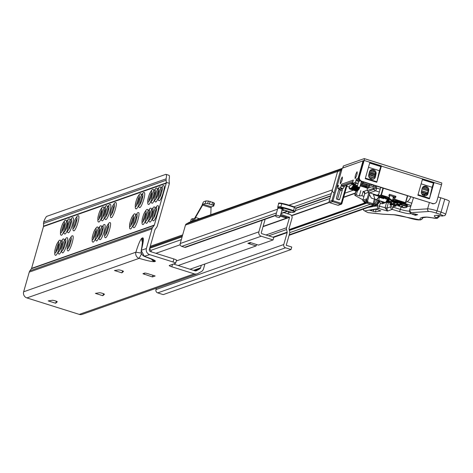 <?xml version="1.0" encoding="UTF-8"?>
<svg xmlns="http://www.w3.org/2000/svg" width="473" height="473" viewBox="0 0 473 473"><rect width="100%" height="100%" fill="white"/><g stroke="black" fill="none" stroke-linecap="round" stroke-linejoin="round"><path stroke-width="0.71" d="M121.537 270.485A2.637 0.367 15.9 0 1 123.488 271.413A2.637 0.367 15.9 0 1 123.471 271.443L121.839 272.844L114.46 270.521L118.557 269.9A2.637 0.367 15.9 0 1 121.537 270.485M102.481 293.349A2.637 0.367 15.9 0 1 104.432 294.277A2.637 0.367 15.9 0 1 104.409 294.307L102.783 295.702L95.398 293.384L99.501 292.757A2.637 0.367 15.9 0 1 102.481 293.349M55.306 300.869A2.637 0.367 15.9 0 1 57.257 301.798A2.637 0.367 15.9 0 1 57.239 301.827L55.607 303.228L48.222 300.905L52.326 300.284A2.637 0.367 15.9 0 1 55.306 300.869M55.489 247.893A5.871 1.117 -72.5 0 0 55.317 248.526A5.871 1.117 -72.5 0 0 55.105 253.043A5.871 1.117 -72.5 0 0 58.096 246.971A5.871 1.117 -72.5 0 0 58.617 241.869A5.871 1.117 -72.5 0 0 56.21 245.694A5.871 1.117 -72.5 0 0 55.489 247.893M56.033 252.091A5.445 1.035 107.5 0 1 56.736 248.219A5.445 1.035 107.5 0 1 58.835 243.181M60.692 242.176A7.905 1.502 -72.5 0 0 60.059 240.272C59.391 239.764 58.102 241.573 56.21 245.694M61.212 227.809A5.871 1.117 -72.5 0 0 61.041 228.441A5.871 1.117 -72.5 0 0 60.828 232.958A5.871 1.117 -72.5 0 0 63.814 226.886A5.871 1.117 -72.5 0 0 64.34 221.784A5.871 1.117 -72.5 0 0 61.928 225.609A5.871 1.117 -72.5 0 0 61.212 227.809M61.756 232.007A5.445 1.035 107.5 0 1 62.46 228.134A5.445 1.035 107.5 0 1 64.559 223.096M66.415 222.091A7.905 1.502 -72.5 0 0 65.782 220.187C65.108 219.679 63.825 221.488 61.928 225.609M58.995 246.658A5.871 1.117 -72.5 0 0 58.823 247.284A5.871 1.117 -72.5 0 0 58.611 251.807A5.871 1.117 -72.5 0 0 61.602 245.735A5.871 1.117 -72.5 0 0 62.129 240.633A5.871 1.117 -72.5 0 0 59.716 244.458A5.871 1.117 -72.5 0 0 58.995 246.658M59.545 250.856A5.445 1.035 107.5 0 1 60.242 246.983A5.445 1.035 107.5 0 1 62.341 241.94M64.198 240.94A7.905 1.502 -72.5 0 0 63.565 239.036C62.897 238.528 61.614 240.331 59.716 244.458M64.718 226.573A5.871 1.117 -72.5 0 0 64.547 227.206A5.871 1.117 -72.5 0 0 64.334 231.723A5.871 1.117 -72.5 0 0 67.32 225.651A5.871 1.117 -72.5 0 0 67.846 220.548A5.871 1.117 -72.5 0 0 65.434 224.373A5.871 1.117 -72.5 0 0 64.718 226.573M65.262 230.771A5.445 1.035 107.5 0 1 65.966 226.898A5.445 1.035 107.5 0 1 68.065 221.855M69.921 220.856A7.905 1.502 -72.5 0 0 69.289 218.952C68.615 218.443 67.332 220.252 65.434 224.373M62.507 245.416A5.871 1.117 -72.5 0 0 62.33 246.049A5.871 1.117 -72.5 0 0 62.123 250.566A5.871 1.117 -72.5 0 0 65.108 244.5A5.871 1.117 -72.5 0 0 65.635 239.397A5.871 1.117 -72.5 0 0 63.222 243.223A5.871 1.117 -72.5 0 0 62.507 245.416M63.051 249.62A5.445 1.035 107.5 0 1 63.749 245.747A5.445 1.035 107.5 0 1 65.853 240.704M62.33 246.049C61.531 250.519 61.549 252.736 62.389 252.7A7.905 1.502 -72.5 0 0 66.711 244.701A7.905 1.502 -72.5 0 0 67.077 237.801C66.403 237.292 65.12 239.096 63.222 243.223M68.224 225.331A5.871 1.117 -72.5 0 0 68.053 225.964A5.871 1.117 -72.5 0 0 67.84 230.481A5.871 1.117 -72.5 0 0 70.832 224.415A5.871 1.117 -72.5 0 0 71.352 219.312A5.871 1.117 -72.5 0 0 68.946 223.138A5.871 1.117 -72.5 0 0 68.224 225.331M68.768 229.535A5.445 1.035 107.5 0 1 69.472 225.662A5.445 1.035 107.5 0 1 71.571 220.619M68.053 225.964C67.249 230.434 67.267 232.651 68.112 232.615A7.905 1.502 -72.5 0 0 72.434 224.616A7.905 1.502 -72.5 0 0 72.795 217.716C72.127 217.208 70.838 219.011 68.946 223.138M67.958 243.494A5.871 1.117 -72.5 0 0 67.787 244.127A5.871 1.117 -72.5 0 0 67.574 248.644A5.871 1.117 -72.5 0 0 70.566 242.578A5.871 1.117 -72.5 0 0 71.086 237.47A5.871 1.117 -72.5 0 0 68.68 241.295A5.871 1.117 -72.5 0 0 67.958 243.494M68.502 247.692A5.445 1.035 107.5 0 1 69.206 243.826A5.445 1.035 107.5 0 1 71.305 238.782M67.787 244.127C66.983 248.591 67.006 250.808 67.846 250.779A7.905 1.502 -72.5 0 0 72.168 242.779A7.905 1.502 -72.5 0 0 72.529 235.879C71.861 235.365 70.572 237.174 68.68 241.295M73.682 223.41A5.871 1.117 -72.5 0 0 73.51 224.042A5.871 1.117 -72.5 0 0 73.297 228.56A5.871 1.117 -72.5 0 0 76.283 222.493A5.871 1.117 -72.5 0 0 76.809 217.385A5.871 1.117 -72.5 0 0 74.397 221.21A5.871 1.117 -72.5 0 0 73.682 223.41M74.226 227.608A5.445 1.035 107.5 0 1 74.929 223.741A5.445 1.035 107.5 0 1 77.028 218.697M73.51 224.042C72.706 228.506 72.724 230.723 73.569 230.694A7.905 1.502 -72.5 0 0 77.891 222.694A7.905 1.502 -72.5 0 0 78.252 215.794C77.578 215.28 76.295 217.089 74.397 221.21M92.897 234.697A5.871 1.117 -72.5 0 0 92.726 235.329A5.871 1.117 -72.5 0 0 92.513 239.846A5.871 1.117 -72.5 0 0 95.505 233.78A5.871 1.117 -72.5 0 0 96.031 228.672A5.871 1.117 -72.5 0 0 93.619 232.497A5.871 1.117 -72.5 0 0 92.897 234.697M93.447 238.895A5.445 1.035 107.5 0 1 94.145 235.028A5.445 1.035 107.5 0 1 96.244 229.984M98.1 228.985A7.905 1.502 -72.5 0 0 97.468 227.081C96.799 226.573 95.511 228.376 93.619 232.497M98.621 214.612A5.871 1.117 -72.5 0 0 98.449 215.245A5.871 1.117 -72.5 0 0 98.236 219.762A5.871 1.117 -72.5 0 0 101.222 213.695A5.871 1.117 -72.5 0 0 101.748 208.587A5.871 1.117 -72.5 0 0 99.336 212.418A5.871 1.117 -72.5 0 0 98.621 214.612M99.164 218.81A5.445 1.035 107.5 0 1 99.868 214.943A5.445 1.035 107.5 0 1 101.967 209.9M103.824 208.9A7.905 1.502 -72.5 0 0 103.191 206.997C102.517 206.488 101.234 208.291 99.336 212.418M96.409 233.461A5.871 1.117 -72.5 0 0 96.232 234.094A5.871 1.117 -72.5 0 0 96.025 238.611A5.871 1.117 -72.5 0 0 99.011 232.545A5.871 1.117 -72.5 0 0 99.537 227.436A5.871 1.117 -72.5 0 0 97.125 231.262A5.871 1.117 -72.5 0 0 96.409 233.461M96.953 237.659A5.445 1.035 107.5 0 1 97.651 233.792A5.445 1.035 107.5 0 1 99.756 228.749M101.606 227.75A7.905 1.502 -72.5 0 0 100.98 225.846C100.306 225.331 99.023 227.141 97.125 231.262M102.127 213.376A5.871 1.117 -72.5 0 0 101.955 214.009A5.871 1.117 -72.5 0 0 101.742 218.526A5.871 1.117 -72.5 0 0 104.734 212.46A5.871 1.117 -72.5 0 0 105.254 207.351A5.871 1.117 -72.5 0 0 102.848 211.177A5.871 1.117 -72.5 0 0 102.127 213.376M102.671 217.574A5.445 1.035 107.5 0 1 103.374 213.707A5.445 1.035 107.5 0 1 105.473 208.664M107.33 207.665A7.905 1.502 -72.5 0 0 106.697 205.761C106.029 205.247 104.74 207.056 102.848 211.177M99.915 232.225A5.871 1.117 -72.5 0 0 99.744 232.858A5.871 1.117 -72.5 0 0 99.531 237.375A5.871 1.117 -72.5 0 0 102.517 231.303A5.871 1.117 -72.5 0 0 103.043 226.2A5.871 1.117 -72.5 0 0 100.631 230.026A5.871 1.117 -72.5 0 0 99.915 232.225M100.459 236.423A5.445 1.035 107.5 0 1 101.157 232.55A5.445 1.035 107.5 0 1 103.262 227.513M99.744 232.858C98.94 237.322 98.958 239.539 99.803 239.504A7.905 1.502 -72.5 0 0 104.119 231.51A7.905 1.502 -72.5 0 0 104.486 224.604C103.812 224.096 102.529 225.905 100.631 230.026M105.633 212.141A5.871 1.117 -72.5 0 0 105.461 212.773A5.871 1.117 -72.5 0 0 105.248 217.29A5.871 1.117 -72.5 0 0 108.24 211.218A5.871 1.117 -72.5 0 0 108.766 206.116A5.871 1.117 -72.5 0 0 106.354 209.941A5.871 1.117 -72.5 0 0 105.633 212.141M106.183 216.338A5.445 1.035 107.5 0 1 106.88 212.466A5.445 1.035 107.5 0 1 108.979 207.428M105.461 212.773C104.657 217.237 104.681 219.454 105.52 219.419A7.905 1.502 -72.5 0 0 109.842 211.425A7.905 1.502 -72.5 0 0 110.203 204.519C109.535 204.011 108.246 205.82 106.354 209.941M105.367 230.298A5.871 1.117 -72.5 0 0 105.195 230.93A5.871 1.117 -72.5 0 0 104.982 235.448A5.871 1.117 -72.5 0 0 107.974 229.381A5.871 1.117 -72.5 0 0 108.5 224.279A5.871 1.117 -72.5 0 0 106.088 228.104A5.871 1.117 -72.5 0 0 105.367 230.298M105.917 234.502A5.445 1.035 107.5 0 1 106.614 230.629A5.445 1.035 107.5 0 1 108.713 225.586M105.195 230.93C104.391 235.4 104.415 237.617 105.254 237.582A7.905 1.502 -72.5 0 0 109.576 229.582A7.905 1.502 -72.5 0 0 109.937 222.682C109.269 222.174 107.98 223.977 106.088 228.104M111.09 210.213A5.871 1.117 -72.5 0 0 110.919 210.846A5.871 1.117 -72.5 0 0 110.706 215.363A5.871 1.117 -72.5 0 0 113.691 209.297A5.871 1.117 -72.5 0 0 114.218 204.194A5.871 1.117 -72.5 0 0 111.805 208.019A5.871 1.117 -72.5 0 0 111.09 210.213M111.634 214.417A5.445 1.035 107.5 0 1 112.338 210.544A5.445 1.035 107.5 0 1 114.436 205.501M110.919 210.846C110.114 215.316 110.132 217.533 110.978 217.497A7.905 1.502 -72.5 0 0 115.3 209.498A7.905 1.502 -72.5 0 0 115.66 202.598C114.986 202.089 113.703 203.893 111.805 208.019M130.312 221.506A5.871 1.117 -72.5 0 0 130.134 222.139A5.871 1.117 -72.5 0 0 129.927 226.656A5.871 1.117 -72.5 0 0 132.913 220.584A5.871 1.117 -72.5 0 0 133.439 215.481A5.871 1.117 -72.5 0 0 131.027 219.306A5.871 1.117 -72.5 0 0 130.312 221.506M130.855 225.704A5.445 1.035 107.5 0 1 131.553 221.831A5.445 1.035 107.5 0 1 133.658 216.794M135.509 215.789A7.905 1.502 -72.5 0 0 134.882 213.885C134.208 213.376 132.925 215.185 131.027 219.306M136.029 201.421A5.871 1.117 -72.5 0 0 135.857 202.054A5.871 1.117 -72.5 0 0 135.645 206.571A5.871 1.117 -72.5 0 0 138.63 200.499A5.871 1.117 -72.5 0 0 139.157 195.396A5.871 1.117 -72.5 0 0 136.744 199.222A5.871 1.117 -72.5 0 0 136.029 201.421M136.573 205.619A5.445 1.035 107.5 0 1 137.276 201.746A5.445 1.035 107.5 0 1 139.375 196.709M141.232 195.704A7.905 1.502 -72.5 0 0 140.599 193.8C139.925 193.291 138.642 195.101 136.744 199.222M133.818 220.264A5.871 1.117 -72.5 0 0 133.646 220.897A5.871 1.117 -72.5 0 0 133.433 225.414A5.871 1.117 -72.5 0 0 136.419 219.348A5.871 1.117 -72.5 0 0 136.945 214.245A5.871 1.117 -72.5 0 0 134.533 218.071A5.871 1.117 -72.5 0 0 133.818 220.264M134.362 224.468A5.445 1.035 107.5 0 1 135.059 220.595A5.445 1.035 107.5 0 1 137.164 215.552M133.646 220.897C132.842 225.367 132.86 227.584 133.699 227.548A7.905 1.502 -72.5 0 0 138.021 219.549A7.905 1.502 -72.5 0 0 138.388 212.649C137.714 212.141 136.431 213.944 134.533 218.071M139.535 200.18A5.871 1.117 -72.5 0 0 139.364 200.812A5.871 1.117 -72.5 0 0 139.151 205.329A5.871 1.117 -72.5 0 0 142.142 199.263A5.871 1.117 -72.5 0 0 142.663 194.161A5.871 1.117 -72.5 0 0 140.256 197.986A5.871 1.117 -72.5 0 0 139.535 200.18M140.079 204.383A5.445 1.035 107.5 0 1 140.783 200.511A5.445 1.035 107.5 0 1 142.881 195.467M139.364 200.812C138.559 205.282 138.583 207.499 139.423 207.464A7.905 1.502 -72.5 0 0 143.745 199.464A7.905 1.502 -72.5 0 0 144.105 192.564C143.437 192.056 142.148 193.859 140.256 197.986M142.781 217.107A5.871 1.117 -72.5 0 0 142.604 217.74A5.871 1.117 -72.5 0 0 142.397 222.257A5.871 1.117 -72.5 0 0 145.382 216.185A5.871 1.117 -72.5 0 0 145.909 211.082A5.871 1.117 -72.5 0 0 143.496 214.908A5.871 1.117 -72.5 0 0 142.781 217.107M143.325 221.305A5.445 1.035 107.5 0 1 144.023 217.432A5.445 1.035 107.5 0 1 146.127 212.395M147.978 211.39A7.905 1.502 -72.5 0 0 147.351 209.486C146.677 208.977 145.394 210.787 143.496 214.908M148.498 197.022A5.871 1.117 -72.5 0 0 148.327 197.655A5.871 1.117 -72.5 0 0 148.114 202.172A5.871 1.117 -72.5 0 0 151.1 196.1A5.871 1.117 -72.5 0 0 151.626 190.997A5.871 1.117 -72.5 0 0 149.22 194.823A5.871 1.117 -72.5 0 0 148.498 197.022M149.042 201.22A5.445 1.035 107.5 0 1 149.746 197.347A5.445 1.035 107.5 0 1 151.845 192.31M153.701 191.305A7.905 1.502 -72.5 0 0 153.069 189.401C152.395 188.893 151.112 190.702 149.22 194.823M146.287 215.871A5.871 1.117 -72.5 0 0 146.116 216.504A5.871 1.117 -72.5 0 0 145.903 221.021A5.871 1.117 -72.5 0 0 148.889 214.949A5.871 1.117 -72.5 0 0 149.415 209.846A5.871 1.117 -72.5 0 0 147.002 213.672A5.871 1.117 -72.5 0 0 146.287 215.871M146.831 220.069A5.445 1.035 107.5 0 1 147.529 216.196A5.445 1.035 107.5 0 1 149.634 211.153M151.484 210.154A7.905 1.502 -72.5 0 0 150.857 208.25C150.183 207.742 148.9 209.551 147.002 213.672M152.004 195.787A5.871 1.117 -72.5 0 0 151.833 196.419A5.871 1.117 -72.5 0 0 151.62 200.936A5.871 1.117 -72.5 0 0 154.612 194.864A5.871 1.117 -72.5 0 0 155.138 189.762A5.871 1.117 -72.5 0 0 152.726 193.587A5.871 1.117 -72.5 0 0 152.004 195.787M152.554 199.984A5.445 1.035 107.5 0 1 153.252 196.112A5.445 1.035 107.5 0 1 155.351 191.068M157.207 190.069A7.905 1.502 -72.5 0 0 156.575 188.165C155.907 187.657 154.618 189.466 152.726 193.587M149.793 214.63A5.871 1.117 -72.5 0 0 149.622 215.262A5.871 1.117 -72.5 0 0 149.409 219.779A5.871 1.117 -72.5 0 0 152.395 213.713A5.871 1.117 -72.5 0 0 152.921 208.611A5.871 1.117 -72.5 0 0 150.509 212.436A5.871 1.117 -72.5 0 0 149.793 214.63M150.337 218.833A5.445 1.035 107.5 0 1 151.041 214.961A5.445 1.035 107.5 0 1 153.14 209.917M154.996 208.918A7.905 1.502 -72.5 0 0 154.364 207.014C153.69 206.506 152.407 208.309 150.509 212.436M155.516 194.545A5.871 1.117 -72.5 0 0 155.339 195.178A5.871 1.117 -72.5 0 0 155.132 199.695A5.871 1.117 -72.5 0 0 158.118 193.628A5.871 1.117 -72.5 0 0 158.644 188.526A5.871 1.117 -72.5 0 0 156.232 192.351A5.871 1.117 -72.5 0 0 155.516 194.545M156.06 198.749A5.445 1.035 107.5 0 1 156.758 194.876A5.445 1.035 107.5 0 1 158.863 189.833M160.714 188.833A7.905 1.502 -72.5 0 0 160.087 186.93C159.413 186.421 158.13 188.224 156.232 192.351M153.128 214.027C152.324 218.496 152.341 220.708 153.187 220.678A7.905 1.502 -72.5 0 0 157.509 212.679A7.905 1.502 -72.5 0 0 157.87 205.779C157.196 205.27 155.913 207.073 154.015 211.195A5.871 1.117 -72.5 0 0 153.299 213.394A5.871 1.117 -72.5 0 0 153.128 214.027A5.871 1.117 -72.5 0 0 152.915 218.544A5.871 1.117 -72.5 0 0 155.901 212.478A5.871 1.117 -72.5 0 0 156.427 207.369A5.871 1.117 -72.5 0 0 154.015 211.195M153.843 217.592A5.445 1.035 107.5 0 1 154.547 213.725A5.445 1.035 107.5 0 1 156.646 208.682M158.851 193.942C158.047 198.412 158.065 200.623 158.904 200.593A7.905 1.502 -72.5 0 0 163.226 192.594A7.905 1.502 -72.5 0 0 163.593 185.694C162.919 185.185 161.636 186.989 159.738 191.11A5.871 1.117 -72.5 0 0 159.023 193.309A5.871 1.117 -72.5 0 0 158.851 193.942A5.871 1.117 -72.5 0 0 158.638 198.459A5.871 1.117 -72.5 0 0 161.624 192.393A5.871 1.117 -72.5 0 0 162.15 187.284A5.871 1.117 -72.5 0 0 159.738 191.11M159.567 197.507A5.445 1.035 107.5 0 1 160.264 193.64A5.445 1.035 107.5 0 1 162.369 188.597M173.898 258.968L150.532 251.624A1.756 1.709 -109.4 0 1 149.362 249.431L154.967 229.754A1.052 1.023 -109.4 0 1 155.126 229.429L156.646 227.33A4.216 4.097 70.6 0 0 157.284 226.029L169.204 184.18A4.216 4.097 70.6 0 0 169.352 183.317L166.242 182.341L166.277 182.885A1.052 1.023 -109.4 0 1 166.242 183.252L154.322 225.095A1.052 1.023 -109.4 0 1 154.163 225.42L152.637 227.513A4.216 4.097 70.6 0 0 152.004 228.82L146.399 248.502A4.919 4.783 70.6 0 0 149.669 254.634L173.041 261.983L173.898 258.968A3.512 0.485 15.9 0 1 176.5 260.209A3.512 0.485 15.9 0 1 176.411 260.28M201.327 265.247L200.582 267.848A1.756 1.709 -109.4 0 1 199.766 268.883L196.413 270.71A1.756 1.709 -109.4 0 1 195.107 270.834L173.461 264.029M56.453 301.283L55.607 303.228M103.622 293.757L102.783 295.702M122.684 270.893L121.839 272.844M61.041 228.441C60.237 232.905 60.254 235.122 61.1 235.087A7.905 1.502 -72.5 0 0 63.92 231.403M64.547 227.206C63.743 231.669 63.76 233.887 64.606 233.851A7.905 1.502 -72.5 0 0 67.426 230.168M98.449 215.245C97.645 219.714 97.663 221.926 98.508 221.896A7.905 1.502 -72.5 0 0 101.328 218.213M101.955 214.009C101.151 218.473 101.169 220.69 102.014 220.66A7.905 1.502 -72.5 0 0 104.835 216.971M135.857 202.054C135.053 206.518 135.071 208.735 135.917 208.699A7.905 1.502 -72.5 0 0 138.737 205.016M148.327 197.655C147.523 202.119 147.541 204.336 148.386 204.301A7.905 1.502 -72.5 0 0 151.206 200.617M151.833 196.419C151.029 200.883 151.053 203.1 151.892 203.065A7.905 1.502 -72.5 0 0 154.718 199.381M155.339 195.178C154.535 199.647 154.559 201.865 155.398 201.829A7.905 1.502 -72.5 0 0 158.224 198.146M166.242 182.341L166.1 178.853A8.786 1.667 -72.5 0 0 166.011 174.36A8.786 1.667 -72.5 0 0 165.763 174.371L46.91 216.291A8.786 1.667 -72.5 0 0 43.658 222.038L43.528 226.183A1.052 1.023 -109.4 0 1 43.492 226.543L31.573 268.386A1.052 1.023 -109.4 0 1 31.413 268.717L29.888 270.81A4.216 4.097 70.6 0 0 29.255 272.117L23.65 291.794A4.919 4.783 70.6 0 0 26.926 297.931L79.293 314.391A4.919 4.783 70.6 0 0 82.267 314.344L197.223 273.802A4.919 4.783 70.6 0 0 197.897 273.5L201.25 271.673A4.919 4.783 70.6 0 0 203.544 268.782L204.915 263.981M142.604 217.74C141.799 222.204 141.823 224.421 142.663 224.385A7.905 1.502 -72.5 0 0 145.489 220.702M146.116 216.504C145.312 220.968 145.329 223.185 146.169 223.15A7.905 1.502 -72.5 0 0 148.995 219.466M149.622 215.262C148.818 219.732 148.835 221.949 149.681 221.914A7.905 1.502 -72.5 0 0 152.501 218.23M130.134 222.139C129.33 226.602 129.354 228.82 130.193 228.784A7.905 1.502 -72.5 0 0 133.019 225.101M92.726 235.329C91.922 239.799 91.945 242.01 92.785 241.981A7.905 1.502 -72.5 0 0 95.611 238.297M96.232 234.094C95.428 238.558 95.451 240.775 96.291 240.745A7.905 1.502 -72.5 0 0 99.117 237.056M55.317 248.526C54.513 252.99 54.531 255.207 55.376 255.172A7.905 1.502 -72.5 0 0 58.203 251.488M58.823 247.284C58.019 251.754 58.043 253.971 58.883 253.936A7.905 1.502 -72.5 0 0 61.709 250.252M142.929 273.701L144.88 273.016L146.914 273.394L155.144 275.978L152.412 276.942L142.929 273.701M79.293 314.391L194.249 273.849L171.835 266.802A3.512 0.485 15.9 0 1 169.233 265.56A3.512 0.485 15.9 0 1 169.322 265.489L175.554 263.29A3.512 0.485 -164.1 0 0 175.643 263.219A3.512 0.485 -164.1 0 0 173.041 261.983M141.244 250.631L141.326 250.288A4.919 4.783 70.6 0 0 144.602 256.425C152.341 258.997 155.924 260.641 155.339 261.356L154.559 261.628C152.46 261.865 147.322 260.771 139.157 258.347A4.919 4.783 -109.4 0 1 135.881 252.21L141.055 253.073M194.249 273.849A4.919 4.783 70.6 0 0 197.223 273.802M168.725 175.3A8.786 1.667 107.5 0 1 168.973 175.288A8.786 1.667 107.5 0 1 169.062 179.787L169.352 183.317M148.983 257.992L151.596 259.021M143.006 241.898L142.438 242.099L141.646 248.692M144.271 256.307L149.669 254.634M26.926 297.931L139.157 258.347L141.445 253.912M152.412 276.942L152.891 275.274M283.906 212.631L290.15 214.588A2.814 2.732 70.6 0 1 292.018 218.094L289.056 228.5A0.881 0.851 70.6 0 0 289.044 228.956L289.671 231.569A3.512 3.417 70.6 0 1 289.636 233.378L286.242 245.298L291.758 247.03L291.043 249.543L163.226 294.62L157.716 292.888A2.637 2.56 70.6 0 1 155.96 289.6L283.776 244.517L287.17 232.604A0.881 0.851 70.6 0 0 287.176 232.148L286.549 229.535A3.512 3.417 70.6 0 1 286.585 227.726L289.547 217.32L280.731 214.364M251.027 242.767L249.472 243.317A2.637 2.56 -109.4 0 1 247.882 243.341L250.217 242.513L258.447 245.103L273.063 239.947L273.778 237.434L261.93 233.709A0.881 0.851 70.6 0 1 261.344 232.615L265.152 219.241M155.96 289.6L156.356 288.217M291.043 249.543L285.526 247.805A2.637 2.56 70.6 0 1 283.776 244.517M287.17 232.604L273.613 237.387M286.721 217.29A2.637 0.503 107.5 0 1 286.644 217.29L280.448 215.345L286.721 217.29L285.355 217.769L280.217 216.155M256.52 244.494L256.112 245.925L190.022 269.238M247.882 243.341L256.112 245.925M262.16 220.3L258.873 231.841A3.512 3.417 70.6 0 0 261.214 236.222L273.063 239.947M285.355 217.769L285.586 216.959M288.56 211.461L287.868 213.873M378.908 200.576A5.274 0.999 107.5 0 1 376.674 204.839A0.881 0.851 70.6 0 0 377.2 204.833L375.255 205.519A0.881 0.851 -109.4 0 1 374.722 205.53L367.314 203.201A1.756 1.709 -109.4 0 1 366.149 201.007L366.77 198.831L362.856 200.25M337.864 205.247L340.785 204.218A0.881 0.851 70.6 0 0 341.317 204.206L338.396 205.241A0.881 0.851 -109.4 0 1 337.864 205.247L329.634 202.657A0.881 0.851 -109.4 0 1 329.048 201.563L337.592 171.563A2.111 2.052 -109.4 0 1 338.78 170.227L342.026 168.914M341.979 169.068L341.565 169.263L341.855 169.511M339.052 188.881A0.881 0.851 70.6 0 0 339.035 188.946L336.409 198.152A0.881 0.851 70.6 0 0 336.995 199.245L338.644 199.766A0.881 0.851 70.6 0 0 339.703 199.186L342.328 189.98A0.881 0.851 70.6 0 0 341.743 188.887L341.246 188.733M377.2 204.833L378.459 203.461L379.588 200.794L377.732 204.259M342.328 189.98L339.986 190.808L337.533 199.417M339.986 190.808A0.881 0.851 70.6 0 0 339.401 189.708L338.863 189.543M213.205 205.3L213.725 206.051L214.44 203.538L213.92 202.787L213.205 205.3L207.659 203.556L208.374 201.043L206.015 200.913L203.792 201.699A3.512 0.668 -72.5 0 0 202.06 205.317L194.953 217.675L195.538 217.468L202.645 205.111L202.06 205.317M208.374 201.043L213.92 202.787M210.781 214.724L211.035 207.753L211.466 206.849L213.725 206.051M206.015 200.913L205.3 203.42L203.077 204.206L202.645 205.111L211.035 207.753M205.3 203.42L207.659 203.556M193.144 220.944L193.741 218.857L194.521 218.579L194.953 217.675M193.741 218.857L192.919 218.597L192.204 221.104L190.643 221.654A3.512 0.485 15.9 0 0 190.554 221.731L191.269 219.218A3.512 0.485 -164.1 0 0 191.305 219.324M192.919 218.597L191.358 219.147A3.512 0.485 -164.1 0 0 191.269 219.218M199.482 218.709L195.538 217.468A3.512 0.668 107.5 0 1 194.302 220.536M278.023 207.594L278.928 207.275A0.881 0.449 -78.9 0 1 278.958 208.173A2.241 0.313 15.9 0 1 280.495 208.569A2.241 0.313 15.9 0 1 282.156 209.362L280.134 216.463A2.241 0.313 -164.1 0 0 278.473 215.676A2.241 0.313 -164.1 0 0 275.824 215.239A2.241 0.313 -164.1 0 0 275.818 215.256L275.925 216.646L279.301 217.61L275.925 216.646M278.757 206.713A0.526 0.408 -101.7 0 0 278.928 207.275L279.856 207.357A0.526 0.343 -81 0 1 279.685 206.707L277.828 207.044M278.958 208.173L278.219 208.433L277.882 208.008L275.824 215.239M279.301 217.61L280.122 216.48A2.241 0.313 -164.1 0 0 280.134 216.463M282.606 208.847A3.122 0.432 -164.1 0 0 280.932 207.665A3.122 0.432 -164.1 0 0 279.856 207.357A4.742 0.656 15.9 0 1 280.891 207.552A13.534 1.874 15.9 0 1 289.092 209.734A13.534 1.874 15.9 0 1 293.136 211.118L293.556 210.627A14.06 1.945 -164.1 0 0 289.352 209.19A14.06 1.945 -164.1 0 0 280.826 206.926L281.737 203.745A5.274 0.733 15.9 0 0 278.692 203.561L277.716 206.979L277.882 208.008M289.766 232.639L370.442 204.182L373.404 205.111A2.282 2.223 70.6 0 0 373.41 205.116L289.234 234.803M342.156 168.459A2.111 2.052 70.6 0 0 341.66 168.565L189.49 222.233A2.111 2.052 70.6 0 0 189.2 222.363L186.445 223.865A2.111 2.052 70.6 0 0 185.463 225.101L180.219 243.518A2.282 2.223 70.6 0 0 181.738 246.368L184.701 247.296A1.579 1.537 70.6 0 0 185.653 247.284L275.836 215.475M341.66 168.565A2.111 2.052 70.6 0 0 341.37 168.695L338.615 170.191A2.111 2.052 70.6 0 0 337.633 171.433L332.389 189.85A2.282 2.223 70.6 0 0 333.908 192.694M366.244 202.249L364.021 203.029L364.423 201.616M288.057 213.217L291.096 212.146M295.353 210.645L329.935 198.447M344.841 193.191L353.355 190.187M371.311 179.172A3.512 3.175 -138.6 0 1 368.739 174.98L369.46 171.817A3.512 3.175 -138.6 0 1 370.117 170.522A3.512 3.175 -138.6 0 1 374.196 170.008A3.512 3.175 -138.6 0 1 376.041 173.887L375.326 177.05A3.512 3.175 -138.6 0 1 374.663 178.339A3.512 3.175 -138.6 0 1 371.311 179.172M423.968 195.727A3.512 3.175 -138.6 0 1 421.319 192.05L422.153 188.384A3.494 3.151 -138.6 0 1 422.809 187.101A3.494 3.151 -138.6 0 1 426.865 186.581A3.494 3.151 -138.6 0 1 428.698 190.436L427.976 193.599A3.512 3.175 -138.6 0 1 427.32 194.894A3.512 3.175 -138.6 0 1 423.968 195.727M343.357 166.141A3.512 0.485 15.9 0 1 343.321 166.035A3.512 0.485 15.9 0 1 343.41 165.964L342.836 167.974A3.512 0.485 -164.1 0 0 342.748 168.045M365.387 178.155L376.886 181.774A2.111 0.402 107.5 0 1 376.756 182.288L381.433 165.893L364.151 160.459A2.111 0.402 -72.5 0 0 364.316 158.609A2.111 0.402 -72.5 0 0 364.257 158.609L343.41 165.964M364.151 160.459L359.48 176.855A3.512 3.417 70.6 0 0 361.815 181.242L361.348 181.407A3.512 3.417 -109.4 0 1 359.013 177.02L363.684 160.619L342.836 167.974M376.886 181.774L379.405 170.706L368.485 167.276L379.405 170.706L380.812 166.579L369.679 163.079M372.375 179.338L374.344 178.646A3.512 3.175 41.4 0 0 374.722 177.724L375.444 174.567A3.512 3.175 41.4 0 0 373.812 170.818A3.512 3.175 41.4 0 0 369.845 170.889M418.049 194.716L429.555 198.329L432.074 187.261L421.153 183.831L432.074 187.267M426.995 195.207A3.512 3.175 41.4 0 0 427.379 194.279L428.095 191.116A3.494 3.151 41.4 0 0 426.48 187.391A3.494 3.151 41.4 0 0 422.537 187.462M429.555 198.329A2.111 0.402 107.5 0 1 429.425 198.843L434.096 182.448L369.827 162.558M361.815 181.242L432.588 203.491A3.512 3.417 70.6 0 0 436.833 201.173L441.504 184.777L422.495 179.113M364.364 158.644L441.611 182.927A2.111 0.402 107.5 0 1 441.67 182.927A2.111 0.402 107.5 0 1 441.504 184.777M369.75 162.836L380.812 166.579M422.348 179.634L433.475 183.134L432.074 187.261M422.419 179.391L433.475 183.134M369.91 162.269L365.245 178.67A2.111 0.402 -72.5 0 0 365.316 178.41M376.762 182.288L365.203 178.682M422.578 178.824L417.872 195.237M429.425 198.849L417.907 195.225A2.111 0.402 -72.5 0 0 417.978 194.965M361.348 181.407L432.588 203.491M380.966 166.058L378.489 174.756M433.629 182.613L431.151 191.311M434.474 203.526A3.512 3.417 -109.4 0 1 432.121 203.65M340.353 183.778C340.075 181.827 340.72 179.557 342.298 176.949C342.57 178.9 341.926 181.177 340.353 183.778L340.229 183.772M355.158 178.558C354.88 176.606 355.53 174.33 357.103 171.729C357.381 173.68 356.731 175.956 355.158 178.558L355.034 178.552M392.761 196.384A4.57 4.44 70.6 0 0 393.589 198.128L392.761 196.384M427.474 188.337A5.445 0.757 15.9 0 1 422.821 187.255M374.829 171.788A5.445 0.757 15.9 0 1 370.117 170.688M392.886 196.425L393.974 197.992L392.886 196.419M394.086 197.915L393.264 196.537L394.145 197.702M393.654 196.667L393.843 197.064M378.341 195.597L369.644 192.866A2.637 2.56 -109.4 0 1 368.106 191.583L367.515 190.471A2.637 2.56 -109.4 0 1 367.296 188.467L367.58 187.474L369.141 186.924L365.931 185.919A7.905 1.094 -164.1 0 0 361.969 184.831L360.544 184.5M378.441 194.639L378.43 194.959L378.631 194.574L377.62 194.929L378.365 195.166M364.08 182.265L362.135 182.95L361.555 181.472M362.135 182.95L362.2 182.968A8.786 1.218 15.9 0 1 366.605 184.174L366.362 185.014L369.573 186.019L369.141 186.924M372.618 184.949L369.573 186.019A0.881 0.851 70.6 0 0 368.987 184.925L366.605 184.174M342.239 168.222L363.022 160.855A2.637 0.367 15.9 0 1 363.359 160.832L363.601 160.909M369.543 175.459L368.698 175.181M410.641 196.898A8.786 8.538 -109.4 0 1 405.799 202.414M402.576 203.065A8.786 8.538 -109.4 0 1 400.028 202.675L393.116 200.505A8.786 8.538 -109.4 0 1 389.149 197.903M363.359 160.832L363.506 161.234M369.644 192.866L375.491 190.802A2.637 2.56 -109.4 0 1 373.954 189.519L373.363 188.408L376.195 186.977L376.792 188.088L380.174 189.153M368.106 191.583L376.792 188.088A2.637 0.503 -72.5 0 1 375.491 190.802L379.358 192.02M352.622 182.909L344.391 185.812A0.881 0.851 -109.4 0 1 343.859 185.818L342.216 185.304A0.881 0.851 -109.4 0 1 341.63 184.204L353.319 180.083L352.846 181.756A1.756 0.331 -72.5 0 0 352.704 183.293A1.756 0.331 -72.5 0 0 352.757 183.293L355.554 184.174L356.104 183.423M359.782 180.384L359.202 180.585A0.881 0.851 -109.4 0 1 358.67 180.597L357.02 180.077A0.881 0.851 -109.4 0 1 356.441 178.983L358.014 178.427A2.637 0.367 15.9 0 1 358.906 178.469M368.905 174.259L372.842 175.501L368.887 176.896M369.963 177.836L375.113 176.021M344.918 185.629L343.085 188.573L341.855 188.443L340.3 188.993L340.944 189.324L341.293 188.644M359.722 180.402L357.895 183.347L356.666 183.222L355.105 183.772L355.749 184.103M371.039 174.933L368.981 175.66M343.085 188.573L340.288 187.692A1.756 0.331 -72.5 0 0 341.151 185.877L341.63 184.204M340.288 187.692L337.953 188.514L340.749 189.395M342.251 168.181L337.486 184.913L337.438 185.682L338.514 185.304L338.035 186.977A1.756 0.331 -72.5 0 0 337.899 188.52A1.756 0.331 -72.5 0 0 337.953 188.514M357.895 183.347L355.093 182.466L352.757 183.293M355.093 182.466A1.756 0.331 -72.5 0 0 355.962 180.656L356.441 178.983M393.01 196.827L393.329 196.928M393.424 196.957L393.749 197.064M353.301 184.31L357.399 185.587L357.328 186.356L358.303 182.933M357.328 186.356L353.213 185.061L353.118 185.386L359.705 187.456L361.419 181.425M354.478 184.671L354.691 183.92M349.387 188.355L349.127 188.023L349.943 185.463L353.254 184.299L350.487 183.66M359.705 187.456L359.054 189.153L352.515 187.054M358.818 189.082L358.475 189.904L351.947 187.787M358.232 189.827L357.937 190.483L351.415 188.355M357.677 190.4L357.434 190.897L350.925 188.745M357.162 190.808L356.979 191.133L350.481 188.964M356.689 191.045L350.091 189.005M368.751 176.453L369.082 175.3M369.916 178.374A0.349 0.343 70.6 0 0 369.821 177.747L369.218 177.558M353.213 185.061L353.284 184.293L350.499 183.654M359.492 188.035L352.911 185.966L352.474 187.083L352.42 186.652L350.854 188.828L350.877 188.13L349.996 189.129L350.073 188.254L349.642 189.017L349.494 187.686L349.115 188.266M352.911 185.966L353.118 185.386M399.188 205.802A7.497 7.119 3.3 0 0 400.873 206.843L401.358 206.902A7.497 0.692 -64.7 0 1 401.577 206.039A7.255 6.882 3.3 0 0 402.139 206.216A7.255 6.882 3.3 0 0 402.712 206.346A7.497 0.331 95.4 0 0 402.706 207.275L403.221 207.487A7.497 7.119 3.3 0 0 405.326 207.446A7.255 0.319 95.4 0 0 405.361 207.623A7.497 7.479 78.3 0 1 403.262 207.7L402.777 207.647A7.521 7.521 0 0 0 406.815 207.239L407.49 205.879L402.86 203.39M400.235 204.685A4.629 0.639 15.9 0 1 402.334 205.181A4.629 0.639 15.9 0 1 406.815 207.239M402.712 207.292A7.255 7.231 78.3 0 1 401.766 207.02A7.497 0.692 -64.7 0 1 401.429 207.275L400.915 207.056A7.497 7.479 78.3 0 1 399.153 205.921A7.255 0.668 -64.7 0 1 399.117 205.826M401.949 206.163L401.429 207.275L400.992 206.896M400.873 206.843L401.358 206.902L401.766 206.104M403.262 207.7L402.777 207.641L403.286 207.493M402.139 206.216L401.766 207.02M392.856 196.413L393.707 198.086M393.229 196.531L394.015 197.974L394.376 196.892L389.084 195.225M393.625 196.656L394.163 197.649M393.974 196.762L394.263 197.306M394.033 196.786L394.216 197.14M393.282 197.472L393.761 198.063M393.595 197.359L394.074 197.956M393.903 197.253L394.175 197.613M393.654 196.662L394.186 197.566M394.074 196.798L394.293 197.182M383.337 188.319L381.415 195.059L389.32 197.543L389.699 196.206L388.877 195.946L389.356 194.273L395.936 196.342L395.458 198.016L394.636 197.755L393.081 198.305L392.667 199.955L394.257 199.098L405.45 202.615L407.365 195.869M385.802 197.797L387.73 198.4L389.143 197.903L381.244 195.42L378.477 196.396L384.401 198.258L385.767 197.779L387.724 198.394M394.636 197.755L394.257 199.098M404.249 203.337A0.349 0.343 -109.4 0 1 403.871 203.473L392.667 199.955L403.871 203.473L405.272 202.976L394.08 199.458M389.32 197.543L389.143 197.903M394.376 196.892L395.936 196.342M386.116 197.578L385.767 197.779L386.116 197.578M369.153 192.452L369.466 194.569L371.287 198.051L376.39 199.707L378.731 197.152M375.012 199.275L373.451 194.616L378.229 196.118M386.027 202.32L385.525 202.58L387.31 199.63M384.809 198.187L385.235 198.323M379.24 197.383L378.855 200.481L385.525 202.58L382.113 203.78A0.349 0.343 -109.4 0 0 382.326 203.78L381.013 203.455A0.349 0.331 -52.1 0 0 381.137 203.514L382.113 203.78M373.451 194.616L373.096 193.954M382.385 202.816L383.071 202.574L381.457 202.066L381.557 201.735L383.698 202.343L382.823 202.952L382.385 202.816L382.622 202.432M378.855 200.481L379.192 197.371M376.39 199.707L378.808 200.416M379.251 201.717L380.795 201.173L374.894 199.316M381.457 202.066L381.646 201.699M381.551 202.036L383.603 202.681M378.855 197.253L376.591 199.718M438.033 196.969A7.905 1.094 15.9 0 1 440.688 197.767A7.905 1.094 15.9 0 1 440.753 197.791L444.762 199.109A7.03 0.976 15.9 0 1 449.35 201.386A7.03 0.976 15.9 0 1 449.285 201.474M417.689 214.671L415.377 215.31L411.628 213.956L413.396 213.642L417.689 214.671M410.682 206.352A8.26 1.147 15.9 0 1 410.599 206.37A8.26 1.147 15.9 0 1 407.43 206.104M426.971 194.078L426.569 195.497M388.469 202.485L386.855 208.155L387.517 211.047L385.057 207.848L387.381 199.689M375.414 209.285L376.52 209.291M369.768 210.272L376.13 209.161L380.818 210.899L375.438 211.863L369.768 210.272M413.455 197.785L409.648 209.982L409.571 210.591L411.108 212.625L411.12 213.364A10.371 1.437 15.9 0 1 410.617 213.695A10.371 1.437 15.9 0 1 399.573 211.62L392.206 209.391L387.517 211.047L378.713 208.469L364.742 210.905L367.03 212.182M403.363 203.331A4.482 0.621 15.9 0 1 407.354 205.111A4.482 0.621 15.9 0 1 407.277 205.187M363.146 191.364L361.91 195.71L359.338 195.928L360.84 190.643M363.932 196.425L361.91 195.71M359.338 195.928L356.317 194.852L357.446 190.897L350.854 188.828M356.317 194.852L354.998 194.971L356.116 191.051M354.998 194.971A5.274 0.733 -164.1 0 0 354.785 195.101A5.274 0.733 -164.1 0 0 355.389 195.656L362.951 199.872M383.041 214.18A2.111 1.632 -84 0 1 382.633 214.204A2.111 1.632 -84 0 1 382.285 214.115L368.325 212.643M398.733 202.704A7.467 7.261 -109.4 0 0 398.786 202.686A7.467 7.261 -109.4 0 1 398.774 202.686A7.467 7.261 -109.4 0 1 390.166 199.565M393.506 201.025A6.149 5.978 70.6 0 0 395.8 201.746M43.492 226.543L166.242 183.252M31.573 268.386L154.322 225.095M23.65 291.794L135.881 252.21C138.4 244.044 140.44 239.338 142.001 238.09L142.781 237.818C143.904 238.114 143.42 242.271 141.326 250.288L146.399 248.502M29.255 272.117L152.004 228.82M29.888 270.81L152.637 227.513M31.413 268.717L154.163 225.42M43.528 226.183L166.277 182.885M43.404 223.534L166.053 180.278M43.658 222.038L166.1 178.853M195.911 270.887L196.413 270.71M194.645 270.686L199.766 268.883M193.528 270.337L200.582 267.848M172.527 264.36L171.835 266.802M142.001 238.09A5.274 5.126 -109.4 0 0 142.438 242.099L142.87 242.909M151.431 258.95L151.49 259.062A5.274 5.126 -109.4 0 0 154.559 261.628M155.339 261.356A5.274 5.126 -109.4 0 1 152.755 259.547M143.047 241.472A5.274 5.126 -109.4 0 1 142.781 237.818M144.531 273.134L144.188 274.358M272.939 237.174L287.176 232.148M155.93 253.321L180.207 244.754M150.716 250.412L181.33 239.616M149.681 248.301L182.111 236.861M149.953 247.344L182.383 235.909M157.716 292.888L285.526 247.805M268.688 235.838L286.549 229.535M265.992 234.986L286.585 227.726M263.035 226.673L289.547 217.32M263.118 226.384L289.435 217.101M178.173 265.513L261.214 236.222M176.287 260.972L258.873 231.841M358.499 189.898L351.894 187.834M346.821 186.226L349.34 187.018L346.821 186.232M364.718 193.723L362.868 200.209A0.881 0.851 70.6 0 0 363.453 201.303L365.747 202.024M367.367 190.146L363.56 191.488A1.756 1.709 -109.4 0 1 364.73 193.682L368.656 192.292M366.132 201.918L365.771 202.036L366.197 202.125A2.111 2.052 -109.4 0 1 365.795 202.036L363.453 201.303L362.85 200.227L364.707 193.699L363.536 191.488M363.412 201.285L366.356 200.28M337.592 171.563L340.519 170.534L331.969 200.534A0.881 0.851 70.6 0 0 332.554 201.628L340.785 204.218L341.216 203.307L341.867 203.621L341.317 204.206A0.881 0.851 70.6 0 0 341.849 203.638L347.223 184.813L341.861 203.591M351.735 183.222L354.632 184.133M360.81 186.072L367.391 188.142M368.922 192.505L366.54 200.871L366.149 201.007M337.355 185.404L332.992 200.723L341.216 203.307L346.407 185.103M367.556 201.06L366.54 200.871L367.704 203.059L368.142 202.154L367.556 201.06L369.443 194.438M367.314 203.201L374.681 204.992L375.846 204.584A5.274 0.999 -72.5 0 0 378.087 200.321M341.642 169.222L338.78 170.227M329.634 202.657L332.554 201.628L332.992 200.723L331.969 200.534L329.048 201.563M368.142 202.154L373.079 203.709L374.38 199.139M372.641 204.614L373.079 203.709L375.266 203.485A0.881 0.851 70.6 0 0 375.846 204.584L376.674 204.839L374.722 205.53M341.565 169.263A2.111 2.052 70.6 0 0 340.519 170.534L341.512 170.718M338.337 199.671L339.703 199.186M374.681 204.992A0.881 0.851 -109.4 0 1 374.096 203.898L375.361 199.464M341.743 188.887L341.045 189.129M340.483 189.33L339.401 189.708M377.105 200.008L375.266 203.485M210.166 201.439L209.45 203.952M211.916 204.726L212.631 202.213M203.077 204.206L211.466 206.849M191.358 219.147L190.643 221.654M282.014 203.355A4.742 0.656 -164.1 0 0 279.442 203.402M293.946 206.79A13.534 1.874 -164.1 0 0 282.079 203.366L294.372 206.943M290.599 212.016A13.534 1.874 15.9 0 1 282.156 209.362L290.605 212.022L293.408 212.377A0.526 0.514 -109.4 0 1 293.089 212.383A2.986 0.414 15.9 0 1 290.599 212.016L290.617 212.022M293.136 211.118A2.986 0.414 15.9 0 1 294.383 211.928L293.089 212.383M278.692 203.561C278.035 202.952 279.153 202.887 282.05 203.355L281.737 203.745A14.06 1.945 15.9 0 1 294.46 207.446L293.556 210.627A3.512 0.485 -164.1 0 1 295.105 211.508L296.009 208.327A3.512 0.485 15.9 0 1 295.921 208.398M280.891 207.552L280.826 206.926A5.274 0.733 -164.1 0 0 279.685 206.707M294.46 207.446A3.512 0.485 15.9 0 1 296.009 208.327M293.408 212.377L294.697 211.922A0.526 0.514 -109.4 0 0 295.016 211.579A3.512 0.485 -164.1 0 0 295.105 211.508L294.697 211.922A0.526 0.514 -109.4 0 1 294.383 211.928M291.504 215.528L329.137 202.255M343.723 197.111L355.389 192.996M184.701 247.296L275.848 215.15M281.027 213.323L287.33 211.1M295.838 208.096L330.686 195.804M181.738 246.368L276.474 212.951M281.654 211.124L284.385 210.16M293.29 207.02L331.313 193.611M180.219 243.518L277.545 209.19M289.003 205.152L332.389 189.85M185.463 225.101L337.633 171.433M186.445 223.865L338.615 170.191M189.2 222.363L341.37 168.695M289.399 230.422L366.989 203.059M289.346 230.215L366.77 202.911M289.198 229.582L366.315 202.379L289.198 229.582M291.664 215.753L329.309 202.474M343.635 197.418L355.3 193.309M359.013 177.02L359.48 176.855M427.976 193.599L427.379 194.279M428.698 190.436L428.095 191.116M375.326 177.05L374.722 177.724M376.041 173.887L375.444 174.567M425.635 193.114L426.699 193.8A36.9 5.114 -164.1 0 0 421.851 194.078M426.262 193.339A0.881 0.745 93.1 0 0 426.699 193.8M369.525 171.569L375.491 173.443M375.461 174.472L369.295 172.533M369.177 173.047L375.349 174.986M361.437 181.898L362.129 181.65M370.389 178.741L374.853 177.162M368.987 184.925L370.666 184.334M353.42 184.34L354.502 184.588M360.142 185.907L367.533 187.633L360.142 185.919M386.66 198.956A8.786 8.538 70.6 0 0 387.576 199.831M400.093 203.987A8.786 8.538 70.6 0 0 401.376 203.863L400.093 203.987M399.395 202.87L400.028 202.675M388.57 198.11A8.786 8.538 70.6 0 0 392.531 200.712L399.443 202.882A8.786 8.538 70.6 0 0 403.02 203.207L399.419 202.882L392.484 200.694M401.264 203.798A8.786 8.538 -109.4 0 1 400.117 203.845L399.756 204.502A1.407 1.366 -109.4 0 1 400.057 203.059M422.702 194.557A35.144 4.872 -164.1 0 0 422.767 195.095M422.182 194.533A36.025 4.99 15.9 0 1 427.426 194.066M425.659 193.126L426.557 193.451M421.396 192.943A37.781 5.233 15.9 0 1 424.115 192.647M424.086 195.763L424.559 194.107M422.265 188.018L428.124 189.856M428.136 190.903L422.017 188.981M375.124 175.956L368.958 174.017M360.822 183.536L361.957 183.802A8.786 1.218 15.9 0 1 366.362 185.014L365.931 185.919M362.2 182.968L361.969 184.831M354.549 184.417L350.818 183.548M364.825 185.895L360.456 184.825L364.825 185.895L366.48 186.876A3.512 0.485 15.9 0 1 364.175 186.599L364.127 185.729M364.175 186.599L360.213 185.676M366.48 186.876A0.881 0.851 -109.4 0 1 365.883 186.22M366.817 186.758A0.881 0.851 -109.4 0 1 366.208 186.001M367.515 190.471L373.363 188.408A2.637 2.56 -109.4 0 1 373.144 186.409A2.637 0.367 15.9 0 1 376.195 186.977L376.431 186.149M367.296 188.467L373.144 186.409L373.481 185.221M337.438 185.682A0.881 0.851 70.6 0 0 338.024 186.782A1.756 0.331 107.5 0 1 337.976 186.782A1.756 0.331 107.5 0 1 337.929 186.746M338.1 186.752L337.474 184.961M337.486 184.913L342.227 168.199M343.859 185.818L352.639 182.726M352.911 181.531L342.216 185.304M359.232 179.557L358.599 179.521A0.881 0.851 -109.4 0 1 358.014 178.427L363.022 160.855M358.599 179.521L357.02 180.077M358.67 180.597L359.663 180.243M393.116 200.505L392.507 200.712L388.546 198.116M427.533 193.581L421.413 191.654M421.632 190.684L427.758 192.606M341.151 185.877L344.279 186.865M355.962 180.656L359.09 181.638M356.683 191.045L350.103 188.975M357.103 190.956L350.517 188.887M357.564 190.69L350.984 188.621M358.079 190.247L351.492 188.177M358.629 189.632L352.048 187.562M359.22 188.857L352.633 186.782M359.427 188.207L352.846 186.137M402.488 203.762A4.831 0.668 15.9 0 1 402.706 203.822A4.831 0.668 15.9 0 1 407.49 205.879M403.185 203.491A4.304 0.597 15.9 0 1 406.904 205.347M400.099 204.206A4.831 0.668 15.9 0 1 402.44 204.75A4.831 0.668 15.9 0 1 407.229 206.813M396.084 200.398L403.493 202.728L402.21 202.74L396.12 200.824L395.617 200.564L396.084 200.398A0.349 0.343 70.6 0 0 396.297 200.398L402.99 202.468M380.262 196.65L382.095 195.999L386.21 197.294L383.556 197.684L380.262 196.65A0.349 0.343 70.6 0 0 380.641 196.514M407.631 195.952L405.698 202.746A0.349 0.343 -109.4 0 1 405.272 202.976L405.71 202.74A0.349 0.349 0 0 1 405.485 202.97L404.084 203.467A0.349 0.349 0 0 1 403.859 203.473L403.853 203.467M384.307 198.234L378.471 196.396A0.349 0.349 0 0 1 378.234 195.964L380.653 187.474L378.246 195.958L381.013 194.982L382.947 188.195M383.573 196.366L383.319 197.241L384.567 196.679M380.96 196.472L382.911 197.17L383.177 196.242M396.303 200.416L402.405 202.284M402.21 202.74L402.789 202.456A0.349 0.343 70.6 0 0 403.02 202.893M396.197 200.428L396.12 200.824M380.842 196.514L380.765 196.91M382.74 197.531L383.319 197.241A0.349 0.343 -109.4 0 0 383.556 197.684M384.531 196.815L384.933 196.892L384.762 197.253A0.349 0.343 -109.4 0 1 384.531 196.815M384.927 197.306L385.507 197.022A0.349 0.343 70.6 0 0 385.743 197.46M385.867 197.815L384.614 198.258A0.349 0.349 0 0 1 384.395 198.264L384.401 198.258A0.349 0.343 70.6 0 0 384.786 198.128M378.471 196.396L378.477 196.396A0.349 0.343 70.6 0 1 378.246 195.958M381.013 194.982A0.349 0.343 70.6 0 0 381.244 195.42L381.415 195.059L381.013 194.982M395.617 200.564A0.349 0.343 70.6 0 0 395.996 200.428M403.244 202.338A0.349 0.343 70.6 0 0 403.493 202.728M385.962 196.904A0.349 0.343 70.6 0 0 386.21 197.294M382.095 195.999A0.349 0.343 70.6 0 0 382.308 195.999L386.08 197.182L385.986 196.851M382.491 203.65A0.349 0.343 -109.4 0 1 382.326 203.78L385.749 202.568M379.151 201.971L381.137 203.514M379.476 201.12L380.014 200.924M380.931 203.355A0.349 0.331 -52.1 0 0 381.013 203.455L379.139 202.001M393.678 205.122L393.098 207.168L390.804 206.76L391.248 205.199M433.363 218.035A2.111 1.005 -78.4 0 1 433.197 218.029A2.111 1.005 -78.4 0 1 433.049 217.976A6.675 0.922 -164.1 0 0 436.283 218.319A6.675 0.922 -164.1 0 0 435.964 217.503A17.046 2.359 15.9 0 1 441.078 215.877A4.919 0.68 -164.1 0 0 442.988 215.936A4.919 0.68 -164.1 0 0 439.819 214.281L435.81 212.956A5.8 0.804 -164.1 0 0 428.899 211.484L411.108 212.625M409.376 218.053L409.399 218.059A10.193 1.413 -164.1 0 0 419.586 219.898A10.193 1.413 -164.1 0 0 420.065 219.502A55.542 7.692 15.9 0 1 426.25 217.066A16.165 2.241 15.9 0 1 433.049 217.976M428.899 211.484A2.111 1.945 -93.7 0 1 427.61 208.835A7.905 1.094 15.9 0 1 436.969 210.822A7.905 1.094 15.9 0 1 437.034 210.846L441.049 212.164A2.111 0.591 108.2 0 1 439.819 214.281M440.753 197.791L437.034 210.846A2.111 0.591 108.2 0 1 435.81 212.956M380.387 202.964L379.464 206.21L386.855 208.155L390.804 206.76A2.111 2.052 -109.4 0 0 392.206 209.391L393.098 207.168L400.465 209.403A8.26 1.147 -164.1 0 0 409.263 211.053A8.26 1.147 -164.1 0 0 409.577 210.946M401.104 207.144L399.573 211.62M441.551 215.948A2.111 1.295 -80.3 0 1 441.297 215.948A2.111 1.295 -80.3 0 1 441.078 215.877M368.154 207.434L377.353 205.832L379.464 206.21L378.713 208.469A2.111 2.01 -99.9 0 1 377.353 205.832L377.738 204.484M409.648 209.982L427.61 208.835L429.336 202.775M415.702 214.18L415.377 215.31M382.285 214.115A12.83 1.78 -164.1 0 0 383.254 214.192L393.784 214.73A16.165 2.241 15.9 0 1 408.169 217.698L409.399 218.059M407.182 201.669L411.894 203.266M444.762 199.109L441.049 212.164A7.03 0.976 15.9 0 1 445.631 214.446A7.03 0.976 15.9 0 1 445.566 214.529M438.453 215.552L438.359 215.871A8.786 1.218 15.9 0 1 439.204 216.711L439.5 215.67M437.756 215.493A14.935 2.069 -164.1 0 0 438.359 215.871A2.111 1.839 -59.6 0 1 435.964 217.503M363.311 208.676A2.111 2.01 80.1 0 0 364.742 210.905A2.111 1.803 119.2 0 1 364.287 210.733A2.111 1.803 119.2 0 1 363.595 209.947M365.209 201.865L364.973 202.698M410.931 205.471L404.734 203.366A6.149 0.851 -164.1 0 0 404.545 203.307M373.298 211.431L373.83 209.563M375.438 211.863L376.147 209.356M409.571 210.591L409.583 211.396A2.111 2.087 -1.1 0 0 411.12 213.364M404.734 203.366A2.111 0.704 -71.3 0 0 405.172 203.083M414.88 215.197L415.199 214.062M422.602 217.657A53.431 7.402 -164.1 0 0 422.667 218.041L422.797 217.586M420.065 219.502A2.111 2.081 162.8 0 0 422.667 218.041A12.298 1.703 15.9 0 1 422.673 218.201A12.298 1.703 15.9 0 1 422.543 218.366M427.279 217.107A2.111 1.88 -90.1 0 1 426.25 217.066M393.784 214.73A2.111 1.791 92.9 0 0 394.245 214.825A2.111 1.791 92.9 0 0 394.653 214.789M384.194 214.239A2.111 1.791 -87.1 0 1 383.721 214.287A2.111 1.791 -87.1 0 1 383.254 214.192M379.328 196.667L378.926 197.253M380.05 196.898L379.689 197.377M383.698 198.045L383.668 198.66L383.999 198.14M390.852 199.99A6.941 6.746 70.6 0 0 397.917 202.409M393.234 200.936A6.149 5.978 70.6 0 0 395.948 201.794M397.421 202.255A6.675 6.492 -109.4 0 1 391.461 200.304M390.55 205.264A0.881 0.851 70.6 0 0 391.082 205.258L390.538 205.264L390.036 204.005A0.881 0.851 70.6 0 0 390.55 205.264M392.856 204.383A8.786 8.538 70.6 0 0 393.075 204.448L393.075 204.448A0.881 0.851 -109.4 0 1 393.713 205.377L393.702 205.536A0.881 0.851 70.6 0 0 394.849 206.441L394.299 206.453L393.69 205.542L394.648 205.046A0.881 0.851 70.6 0 0 394.009 204.123A8.786 8.538 -109.4 0 1 393.571 203.981L392.637 204.312A8.786 8.538 70.6 0 0 392.856 204.383M393.045 204.442L394.009 204.123L394.257 203.573A1.407 1.366 -109.4 0 1 395.274 205.051L395.262 205.211A0.349 0.343 70.6 0 0 395.936 205.347A0.349 0.343 70.6 0 0 395.948 205.276L395.96 205.111A1.407 1.366 -109.4 0 1 397.178 203.845A8.26 8.029 70.6 0 0 397.598 203.792A1.407 1.366 -109.4 0 1 399.111 204.726L399.165 204.88A0.349 0.343 70.6 0 0 399.821 204.868A0.349 0.343 70.6 0 0 399.809 204.655L399.756 204.502M387.558 202.627A0.881 0.851 70.6 0 0 388.091 202.621L387.541 202.627L387.263 201.096A0.881 0.851 70.6 0 0 387.558 202.627M398.201 205.974A0.881 0.851 70.6 0 0 398.727 205.968L397.633 205.418A0.881 0.851 70.6 0 0 398.201 205.974M387.245 198.246L387.227 198.678L385.832 198.991L385.223 198.045A0.881 0.851 70.6 0 0 386.293 199.009L386.447 198.973A0.881 0.851 -109.4 0 1 387.428 199.482A8.786 8.538 70.6 0 0 387.629 199.902A0.881 0.851 -109.4 0 1 387.393 200.995L387.257 201.102M401.53 203.922A0.881 0.851 70.6 0 0 402.056 203.91L401.134 203.68A0.881 0.851 70.6 0 0 401.53 203.922M388.298 198.205A1.407 1.366 -109.4 0 1 388.954 198.902A8.26 8.029 70.6 0 0 389.137 199.299A1.407 1.366 -109.4 0 1 388.759 201.043L388.635 201.137A0.349 0.343 70.6 0 0 388.658 201.705A0.349 0.343 70.6 0 0 389.06 201.699L389.184 201.604A1.407 1.366 -109.4 0 1 390.935 201.699A8.26 8.029 70.6 0 0 391.26 201.983A1.407 1.366 -109.4 0 1 391.614 203.745L391.543 203.887A0.349 0.343 70.6 0 0 391.715 204.383A0.349 0.343 70.6 0 0 392.147 204.23L392.218 204.088A1.407 1.366 -109.4 0 1 393.843 203.443A8.26 8.029 70.6 0 0 394.257 203.573M393.843 203.443L393.571 203.981A0.881 0.851 70.6 0 0 392.572 204.36L392.484 204.525A0.881 0.851 -109.4 0 1 390.905 203.839A0.881 0.851 -109.4 0 1 390.97 203.674L390.024 204.011M391.082 205.258L392.495 204.519L392.147 204.23M389.06 201.699L389.261 202.16A0.881 0.851 -109.4 0 1 387.907 201.202A0.881 0.851 -109.4 0 1 388.203 200.759L387.387 200.995L388.327 200.664A0.881 0.851 70.6 0 0 388.564 199.576L387.612 199.908L387.387 200.995M388.091 202.621L389.273 202.154M396.386 205.022A0.881 0.851 70.6 0 0 396.356 205.181L396.344 205.365A0.881 0.851 -109.4 0 1 396.321 205.513L395.948 205.276M396.356 205.199L395.96 205.111M389.137 199.299L388.564 199.576A8.786 8.538 -109.4 0 1 388.368 199.151A0.881 0.851 70.6 0 0 387.381 198.642L387.227 198.678A0.881 0.851 -109.4 0 1 386.169 197.909M400.105 203.833A0.881 0.851 70.6 0 0 400.123 204.371L400.176 204.525A0.881 0.851 -109.4 0 1 400.205 205.04L400.193 204.519L399.809 204.655M400.732 203.183A8.786 8.538 -109.4 0 1 400.507 203.319A0.881 0.851 70.6 0 0 400.117 203.804M401.855 203.272L401.039 203.561A0.881 0.851 -109.4 0 0 400.554 203.295M403.368 203.319A0.881 0.851 -109.4 0 1 402.085 203.349L401.134 203.662M400.193 205.063A0.881 0.851 -109.4 0 1 398.568 205.087L398.514 204.939A0.881 0.851 70.6 0 0 397.568 204.354A8.786 8.538 -109.4 0 1 397.119 204.407L396.741 204.543M396.569 204.691A8.786 8.538 70.6 0 0 396.634 204.685A0.881 0.851 -109.4 0 1 397.58 205.27L399.165 204.88M397.598 203.792L397.568 204.354L396.173 204.738M399.111 204.726L397.58 205.27M397.178 203.845L397.119 204.407A0.881 0.851 70.6 0 0 396.398 204.998M395.274 205.051L393.696 205.383L392.62 204.312A0.881 0.851 -109.4 0 1 392.637 204.312L392.082 204.312M396.315 205.542A0.881 0.851 -109.4 0 1 394.636 205.205L395.262 205.211M391.543 203.887L391.047 203.532A0.881 0.851 70.6 0 0 390.822 202.432A8.786 8.538 -109.4 0 1 390.473 202.125L389.539 202.456A8.786 8.538 70.6 0 0 389.888 202.763A0.881 0.851 -109.4 0 1 390.107 203.863L390.095 203.887M391.26 201.983L389.87 202.746M391.614 203.745L390.107 203.863L389.87 202.763L388.676 202.267M388.954 198.902L387.417 199.488L387.612 199.908M390.935 201.699L390.473 202.125A0.881 0.851 70.6 0 0 389.391 202.054L389.616 201.941M389.137 202.243A0.881 0.851 -109.4 0 1 389.539 202.456L389.521 202.456M388.635 201.137L388.327 200.664L388.759 201.043M387.411 198.299L386.287 199.009M400.891 203.083L400.501 203.148M389.184 201.604L389.385 202.06M392.495 204.519L392.218 204.088M396.622 204.685L397.616 205.424M176.5 260.209L175.643 263.219M143.242 241.461L143.071 240.757L141.185 250.43L144.425 256.425L153.471 259.925M151.531 251.938L149.651 248.414M168.973 175.288L166.011 174.36M150.248 246.321L182.679 234.886M280.542 208.433L282.706 208.818L282.156 209.362M280.927 213.684L287.826 211.248M296.003 208.362L330.586 196.165M289.086 235.318L374.102 205.335M364.316 158.609L441.67 182.927M342.759 167.998L343.321 166.035M434.711 203.455L434.244 203.621M407.454 204.425L406.815 205.081M354.496 184.6L353.544 184.375M422.708 194.521L427.421 194.096M424.914 195.893L425.434 194.06M364.854 185.913L366.433 186.421M337.899 188.52L340.702 189.401M352.704 183.293L355.507 184.174M386.63 198.956L387.594 199.872M357.399 185.587L353.284 184.293M349.99 189.123L349.642 189.017M356.577 191.198L349.996 189.129M356.979 191.133L350.398 189.064M357.937 190.483L351.35 188.414M359.054 189.153L352.474 187.083M399.064 205.85A7.521 7.521 0 0 0 401.358 207.251M401.772 206.104L401.358 206.92M407.637 195.958L405.71 202.74M395.83 200.558L396.256 200.41M402.978 202.468L403.363 202.615L403.262 202.284M380.475 196.644L382.267 196.011M439.204 216.711L437.218 218.384L426.823 217.166L422.389 217.757L422.637 217.338M422.85 217.568L422.673 218.201L420.521 219.969L394.245 214.825L382.633 214.204L368.029 212.661L364.287 210.733A2.111 2.111 0 0 1 363.217 208.705M449.35 201.386L445.631 214.446L444.821 215.611L441.297 215.948L436.307 215.357M354.785 195.101L355.956 191.003M365.132 201.841L364.878 202.728M378.743 195.621L378.536 194.356M383.254 198.53L378.956 197.294L378.684 196.2M384.531 197.897L383.668 198.66L379.718 197.418L379.387 196.508M396.918 204.454L396.356 205.353M403.54 203L402.056 203.91M400.211 205.057L398.727 205.968M396.327 205.53L394.849 206.441M400.123 203.822L400.501 203.325M392.566 204.377L393.016 203.987M401.021 203.561L400.128 203.331M386.441 198.973L387.417 199.488"/></g></svg>
